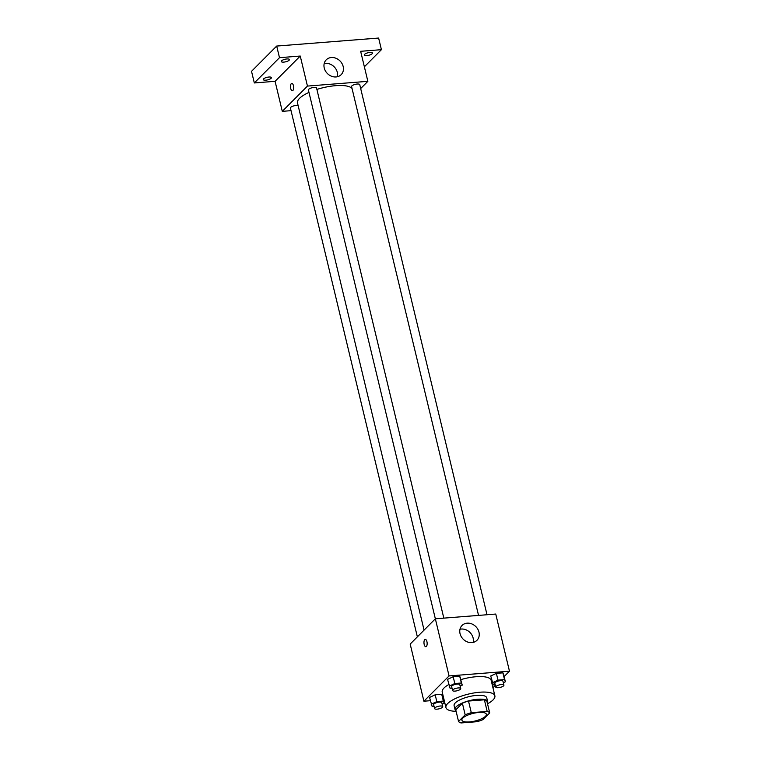 <?xml version="1.0" encoding="UTF-8"?>
<svg xmlns="http://www.w3.org/2000/svg" width="761" height="761" viewBox="0 0 761 761"><rect width="100%" height="100%" fill="white"/><g stroke="black" fill="none" stroke-linecap="round" stroke-linejoin="round"><path stroke-width="1.14" d="M485.451 716.301A12.585 3.929 -13.5 0 1 472.172 721.59A12.585 3.929 -13.5 0 1 461.898 720.134A12.585 3.929 -13.5 0 1 473.209 713.371A12.585 3.929 -13.5 0 1 486.365 714.256A12.585 3.929 -13.5 0 1 485.451 716.301M487.183 711.44L471.297 712.686A16.238 5.07 -13.5 0 0 465.171 714.836L458.55 721.485A16.238 5.07 -13.5 0 0 461.071 722.95L476.966 721.704A16.238 5.07 -13.5 0 0 483.092 719.554L489.713 712.905A16.238 5.07 -13.5 0 0 487.183 711.44L484.396 699.816L468.51 701.062L471.297 712.686M484.396 699.816A16.238 5.07 -13.5 0 1 486.916 701.281L489.713 712.905M468.51 701.062A16.238 5.07 -13.5 0 0 462.384 703.212L455.763 709.861L458.55 721.485M487.373 703.183A16.78 5.241 166.5 0 0 487.649 701.652A16.78 5.241 166.5 0 0 470.117 700.472A16.78 5.241 166.5 0 0 455.021 709.49A16.78 5.241 166.5 0 0 455.963 710.717M455.021 709.49L454.098 705.609A16.78 5.241 -13.5 0 1 469.185 696.6A16.78 5.241 -13.5 0 1 486.726 697.78L487.649 701.652M462.384 703.212L465.171 714.836M456.115 711.326A25.17 7.857 -13.5 0 1 445.936 707.568A25.17 7.857 -13.5 0 1 468.576 694.051A25.17 7.857 -13.5 0 1 494.878 695.82A25.17 7.857 -13.5 0 1 493.061 699.92A25.17 7.857 -13.5 0 1 487.516 703.792M445.936 707.568L442.217 692.072A25.17 7.857 -13.5 0 1 448.79 684.539M460.928 679.602A25.17 7.857 -13.5 0 1 491.159 680.324L494.878 695.82M442.151 704.182L444.262 703.193L441.722 694.298L435.187 694.812L429.556 697.437L432.096 706.332L434.008 706.179M460.148 686.118L462.26 685.128L459.72 676.234L453.185 676.748L447.554 679.373L450.093 688.267L451.996 688.115M504.191 676.5L509.47 671.192L449.066 675.939L423.906 701.204L430.336 700.7M443.416 699.673L444.034 699.625M492.947 687.782L495.344 685.376M503.335 682.722L505.447 681.732L502.907 672.848L496.372 673.361L490.74 675.987L493.28 684.871L495.192 684.729M509.47 671.192L495.753 614.051L435.349 618.798L410.179 644.063L423.906 701.204M443.825 618.132L316.557 88.019A4.195 1.313 -13.5 0 0 312.172 87.724A4.195 1.313 -13.5 0 0 308.395 89.979L449.066 675.939M478.973 632.144A10.521 8.913 -135.1 0 1 476.957 640.315A10.521 8.913 -135.1 0 1 463.221 639.202A10.521 8.913 -135.1 0 1 462.051 625.466A10.521 8.913 -135.1 0 1 471.725 623.887A10.521 8.913 -135.1 0 1 478.973 632.144M426.369 646.441A3.672 1.579 85.5 0 1 425.846 646.707A3.672 1.579 85.5 0 1 423.982 643.169A3.672 1.579 85.5 0 1 425.266 639.392A3.672 1.579 85.5 0 1 427.054 642.284A3.672 1.579 85.5 0 1 426.369 646.441M425.846 646.707A3.672 1.579 85.5 0 1 423.991 643.169A3.672 1.579 85.5 0 1 425.275 639.392M459.986 629.252A10.521 8.913 -135.1 0 1 473.123 638.013A10.521 8.913 -135.1 0 1 473.18 642.398M424.067 630.118L297.503 102.954A28.357 8.856 -13.5 0 1 308.985 92.414M316.89 89.427A28.357 8.856 -13.5 0 1 352.058 88.542M487.011 614.736L359.744 84.623A4.195 1.313 166.5 0 0 356.319 84.138A4.195 1.313 166.5 0 0 351.886 85.907A4.195 1.313 166.5 0 0 351.592 86.583L478.545 615.402M417.361 636.852L290.407 108.043A4.195 1.313 -13.5 0 1 293.413 105.998A4.195 1.313 -13.5 0 1 298.16 105.684M360.685 88.533L367.858 81.332L307.454 86.079L282.293 111.344L291.035 110.659M364.367 66.787L381.413 49.674L378.626 38.05L276.69 46.06L251.53 71.325L254.317 82.949L275.082 81.313L282.293 111.344M381.413 49.674L360.647 51.301L367.858 81.332M276.69 46.06L279.487 57.684L254.317 82.949M307.454 86.079L300.243 56.048L279.487 57.684M343.173 66.492A10.521 8.913 -135.1 0 1 341.156 74.664A10.521 8.913 -135.1 0 1 327.42 73.551A10.521 8.913 -135.1 0 1 326.25 59.815A10.521 8.913 -135.1 0 1 335.924 58.245A10.521 8.913 -135.1 0 1 343.173 66.492M300.243 56.048L275.082 81.313M292.899 90.473A3.672 1.579 85.5 0 1 292.367 90.749A3.672 1.579 85.5 0 1 290.512 87.211A3.672 1.579 85.5 0 1 291.796 83.425A3.672 1.579 85.5 0 1 293.584 86.326A3.672 1.579 85.5 0 1 292.899 90.473M292.367 90.749A3.672 1.579 85.5 0 1 290.512 87.211A3.672 1.579 85.5 0 1 291.796 83.425M324.186 63.601A10.521 8.913 -135.1 0 1 337.323 72.371A10.521 8.913 -135.1 0 1 337.38 76.747M268.918 77.023A4.195 1.313 -13.5 0 1 271.42 77.622A4.195 1.313 -13.5 0 1 267.644 79.876A4.195 1.313 -13.5 0 1 263.258 79.582A4.195 1.313 -13.5 0 1 268.918 77.023M286.907 58.958A4.195 1.313 -13.5 0 1 289.418 59.558A4.195 1.313 -13.5 0 1 285.641 61.812A4.195 1.313 -13.5 0 1 281.256 61.517A4.195 1.313 -13.5 0 1 286.907 58.958M369.96 52.433A4.195 1.313 -13.5 0 1 372.471 53.032A4.195 1.313 -13.5 0 1 368.695 55.287A4.195 1.313 -13.5 0 1 364.31 54.992A4.195 1.313 -13.5 0 1 369.96 52.433M505.447 681.732L504.533 679.621L497.998 680.134L492.367 682.76M495.763 687.107L494.831 683.226A4.195 1.313 -13.5 0 1 498.598 680.981A4.195 1.313 -13.5 0 1 502.983 681.276L503.915 685.147A4.195 1.313 -13.5 0 1 503.611 685.832A4.195 1.313 -13.5 0 1 499.187 687.592A4.195 1.313 -13.5 0 1 495.763 687.107A4.195 1.313 -13.5 0 1 499.53 684.852A4.195 1.313 -13.5 0 1 503.915 685.147M503.82 674.959L502.907 672.848L504.533 679.621M502.907 672.848L496.372 673.361L497.998 680.134M496.372 673.361L490.74 675.987M462.26 685.128L461.347 683.017L454.812 683.53L449.18 686.156M452.567 690.493L451.644 686.622A4.195 1.313 -13.5 0 1 455.411 684.367A4.195 1.313 -13.5 0 1 459.796 684.662L460.728 688.543A4.195 1.313 -13.5 0 1 460.424 689.219A4.195 1.313 -13.5 0 1 456.001 690.988A4.195 1.313 -13.5 0 1 452.567 690.493A4.195 1.313 -13.5 0 1 456.343 688.248A4.195 1.313 -13.5 0 1 460.728 688.543M460.633 678.346L459.72 676.234L461.347 683.017M459.72 676.234L453.185 676.748L454.812 683.53M453.185 676.748L447.554 679.373M444.262 703.193L443.349 701.081L436.814 701.594L431.183 704.22M434.579 708.558L433.646 704.686A4.195 1.313 -13.5 0 1 437.423 702.432A4.195 1.313 -13.5 0 1 441.799 702.726L442.731 706.608A4.195 1.313 -13.5 0 1 442.426 707.283A4.195 1.313 -13.5 0 1 438.003 709.052A4.195 1.313 -13.5 0 1 434.579 708.558A4.195 1.313 -13.5 0 1 438.346 706.313A4.195 1.313 -13.5 0 1 442.731 706.608M442.636 696.41L441.722 694.298L443.349 701.081M441.722 694.298L435.187 694.812L436.814 701.594M435.187 694.812L429.556 697.437"/></g></svg>
